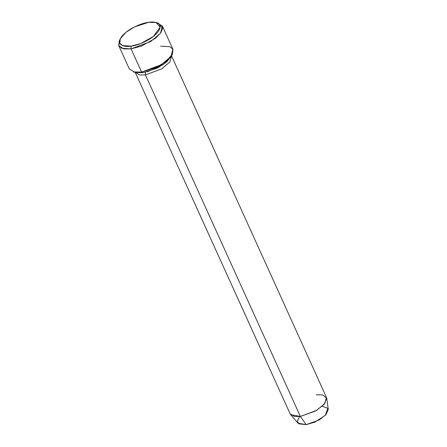 <?xml version="1.0" encoding="UTF-8"?>
<svg xmlns="http://www.w3.org/2000/svg" width="447" height="447" viewBox="0 0 447 447"><rect width="100%" height="100%" fill="white"/><g stroke="black" fill="none" stroke-linecap="round" stroke-linejoin="round"><path stroke-width="0.67" d="M157.093 22.853L162.367 26.021L160.451 33.279L150.706 41.543L131.06 48.874L131.105 46.136L122.506 45.605L119.796 43.119L120.321 38.733L125.925 32.318L134.491 26.904L148.566 22.35C143.56 22.624 128.222 27.971 121.506 36.81C115.292 45.577 125.389 47.365 131.105 46.136C136.111 45.862 151.449 40.515 158.165 31.676C164.379 22.909 154.282 21.121 148.566 22.35L156.07 22.518L160.121 27.222L153.472 36.386L140.794 43.515L131.105 46.136L131.06 48.874L141.638 46.013L155.467 38.241L160.646 33.011L162.719 28.239L158.299 23.11L156.07 22.518M171.81 55.288L166.725 61.898L157.947 67.737L143.135 72.665L157.21 68.106L165.781 62.692L171.385 56.283L172.408 54.216L166.295 61.211L156.947 67.117L141.593 72.084L143.135 72.665L134.608 72.163M160.646 46.136L170.022 46.717L172.978 49.427L172.408 54.216M316.241 394.818L322.661 394.869L326.723 398.338L323.986 404.507L315.778 410.899L300.367 416.442L145.437 74.9L145.476 72.157L145.437 74.9L139.609 74.956L135.262 72.397L139.609 74.956L145.437 74.9L161.719 68.844L169.854 61.999L171.559 55.931L169.854 61.999L161.719 68.844L145.437 74.9L300.367 416.442L316.739 410.329L324.857 403.445L326.455 397.394L171.525 55.853M322.214 406.295L327.847 408.295L325.31 415.347L314.749 422.164L306.156 424.65L300.367 416.442L306.156 424.65L319.085 420.001L325.975 414.637L328.277 409.458L326.723 398.338M147.041 71.894L163.423 64.463L147.041 71.894M120.321 38.733L119.299 40.8L118.723 45.583L121.679 48.293L131.06 48.874L124.009 48.935L118.807 45.778L129.339 68.994L134.541 72.151L141.593 72.084L131.06 48.874L141.593 72.084L161.238 64.754L170.983 56.49L172.9 49.231L162.367 26.021M118.807 45.778L119.897 39.727M135.223 72.319L290.153 413.861L294.489 416.492L300.367 416.442L290.684 414.682L298.026 423.175L306.156 424.65L298.792 423.829L297.333 421.001L299.641 416.531M135.637 72.498L143.135 72.665L141.593 72.084L133.407 71.906L135.637 72.498"/></g></svg>
